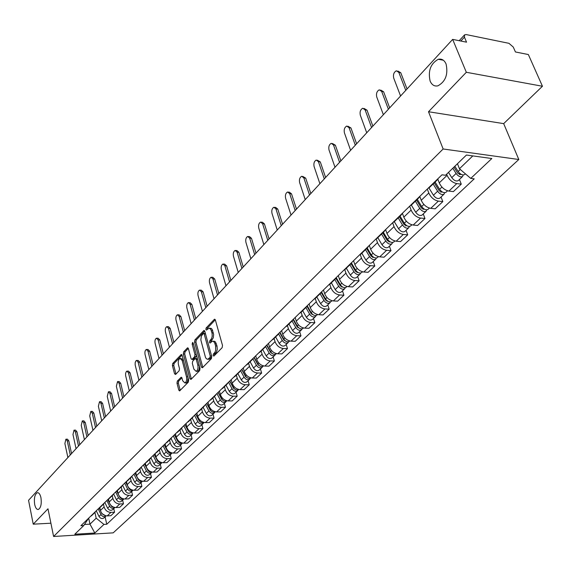 <?xml version="1.0" encoding="UTF-8"?>
<svg xmlns="http://www.w3.org/2000/svg" width="571" height="571" viewBox="0 0 571 571"><rect width="100%" height="100%" fill="white"/><g stroke="black" fill="none" stroke-linecap="round" stroke-linejoin="round"><path stroke-width="0.86" d="M213.09 355.626L213.904 356.076L222.133 347.682L222.512 345.455L215.36 319.988L214.518 319.203L206.131 327.975L205.874 329.51L206.459 330.059L209.143 328.139L210.82 329.381L212.084 333.357L212.205 336.198L211.705 338.332L209.728 340.966L209.464 342.507L210.064 343.064L212.269 341.237L213.44 341.387L214.617 342.75L215.61 345.947L215.667 350.451L214.924 352.336L213.354 354.091L213.09 355.626M40.955 497.712C40.127 494.151 38.892 492.495 37.251 492.73C34.745 494.415 33.889 498.312 34.674 504.436C35.488 508.012 36.73 509.689 38.385 509.46C40.898 507.783 41.747 503.865 40.955 497.712M446.065 63.973C444.324 60.105 441.733 58.542 438.292 59.284C430.627 63.559 427.9 70.811 430.113 81.053C431.833 84.979 434.438 86.571 437.928 85.828C445.601 81.567 448.314 74.28 446.065 63.973M177.338 381.078L176.989 383.177L178.794 390.121L179.608 390.935L188.287 382.185L188.644 380.058L182.085 355.269L181.285 354.477L172.742 363.441L172.406 365.533L174.555 373.812L175.611 374.448L179.158 370.743L179.501 368.638L178.416 364.505C177.916 361.422 178.466 359.387 180.072 358.395L182.199 360.522L186.51 376.824C187.017 379.922 186.467 381.963 184.861 382.941L182.684 380.757L181.971 378.038L181.164 377.224L177.338 381.078L178.694 381.093L178.352 383.184L180.243 390.386M428.507 111.738L503.679 123.629L542.45 86.25L466.321 72.281L428.507 111.738L443.139 148.981L53.595 536.483L47.985 508.79L33.239 524.178L28.55 500.31L452.667 39.392L466.543 42.175L464.437 37.165L460.847 41.033M466.321 72.281L452.667 39.392M201.327 367.096L202.455 367.745L211.363 358.667L211.734 356.475L204.775 331.216L203.94 330.431L194.911 339.895L194.554 342.05L201.327 367.096L202.805 367.389M199.664 370.586L191.007 379.415L189.907 378.766L183.327 353.949L183.676 351.829L187.573 347.81L188.38 348.595L191.071 358.645L191.885 359.452L194.611 356.725L194.968 354.57L192.141 344.077L192.591 342.443L193.162 342.993L200.028 368.431L199.664 370.586M542.45 86.25L528.361 54.552L515.427 51.961L513.279 47.072L508.954 43.325L466.186 34.574L464.573 34.867L464.437 37.165M503.679 123.629L518.811 159.502L113.186 532.857L53.595 536.483M33.239 524.178L50.905 523.207M438.178 178.487L437.15 180.029L435.937 180.672M437.85 179.215L439.263 182.884C441.412 187.424 444.631 190.157 448.913 191.085L456.786 183.598C452.489 182.649 449.249 179.894 447.072 175.333L446.636 174.205M456.786 183.598L461.268 184.14L459.434 179.494M428.129 188.259L429.699 187.274M448.913 191.085L453.381 191.606L461.268 184.14M419.921 196.238L418.878 197.78L417.658 198.437M441.04 197.009L442.81 201.613L438.357 201.12C434.096 200.221 430.905 197.516 428.792 193.005L427.301 189.065M410.114 205.767L411.684 204.768M419.813 196.503L421.248 200.3C423.332 204.789 426.494 207.473 430.748 208.351L435.188 208.822L442.81 201.613M402.262 213.397L401.213 214.939L399.993 215.602M423.254 213.939L424.967 218.5L420.542 218.058C416.309 217.208 413.176 214.553 411.12 210.092L409.678 206.188M392.698 222.69L394.268 221.684M402.398 213.269L403.825 217.144C405.845 221.591 408.964 224.225 413.183 225.053L417.594 225.474L424.967 218.5M385.189 229.992L384.133 231.533L382.913 232.204M406.045 230.327L407.701 234.838L403.304 234.438C399.108 233.639 396.017 231.027 394.026 226.616L392.634 222.754M375.854 239.063L377.431 238.043M385.589 229.606L386.967 233.446C388.93 237.843 391.999 240.427 396.181 241.212L400.564 241.59L407.701 234.838M368.673 246.044L367.603 247.586L366.389 248.264M389.393 246.187L390.985 250.655L386.624 250.298C382.463 249.541 379.415 246.979 377.488 242.611L376.189 238.935M359.559 254.902L361.129 253.874M369.316 245.416L370.643 249.227C372.556 253.574 375.582 256.115 379.729 256.857L384.076 257.193L390.985 250.655M352.678 261.589L350.387 263.816M373.256 261.547L374.797 265.965L370.472 265.658C366.346 264.937 363.342 262.417 361.464 258.099L360.251 254.587M343.771 270.24L345.341 269.212M353.549 260.74L354.834 264.509C356.697 268.805 359.68 271.311 363.791 272.01L368.102 272.303L374.797 265.965M337.183 276.649L334.892 278.876M357.624 276.428L359.116 280.811L354.819 280.532C350.73 279.854 347.768 277.385 345.94 273.109L344.798 269.705M328.482 285.1L330.052 284.065M338.275 275.586L339.517 279.319C341.322 283.573 344.263 286.028 348.339 286.692L352.628 286.949L359.116 280.811M322.172 291.239L319.874 293.465M342.464 290.86L343.913 295.193L339.645 294.957C335.591 294.315 332.672 291.881 330.894 287.656L329.795 284.315M313.665 299.504L315.228 298.462L316.305 301.766C318.033 305.949 320.909 308.34 324.935 308.947L329.167 309.147L327.768 304.857M323.464 289.982L324.663 293.68C326.426 297.884 329.324 300.303 333.364 300.931L337.618 301.153L343.913 295.193M307.612 305.385L305.321 307.619M299.29 313.472L300.853 312.423M309.097 303.943L310.26 307.605C311.973 311.773 314.828 314.15 318.839 314.735L323.058 314.928L329.167 309.147M293.494 319.11L291.196 321.345M313.5 318.44L314.857 322.694L310.653 322.522C306.67 321.951 303.829 319.589 302.145 315.449L301.117 312.173M285.35 327.026L286.906 325.977M295.15 317.497L296.278 321.123C297.948 325.242 300.767 327.583 304.743 328.139L308.932 328.296L314.857 322.694M279.783 332.429L277.492 334.663M299.654 331.623L300.967 335.834L296.799 335.691C292.844 335.156 290.047 332.836 288.398 328.739L287.406 325.491M271.817 340.18L273.366 339.124M281.61 330.652L282.709 334.242C284.329 338.325 287.113 340.623 291.053 341.151L295.207 341.28L300.967 335.834M266.479 345.362L264.187 347.589M286.199 344.427L287.477 348.603L283.337 348.488C279.419 347.982 276.657 345.698 275.058 341.644L274.087 338.425M258.67 352.949L260.219 351.893M268.463 343.435L269.526 346.99C271.111 351.029 273.852 353.292 277.763 353.792L281.881 353.892L287.477 348.603M253.553 357.924L251.261 360.151M273.131 356.875L274.365 361L270.261 360.922C266.371 360.437 263.652 358.188 262.089 354.177L261.147 350.994M245.908 365.354L247.45 364.298M255.687 355.854L256.714 359.373C258.256 363.37 260.968 365.604 264.844 366.075L268.934 366.147L274.365 361M240.991 370.129L238.707 372.356M260.433 368.966L261.625 373.056L257.55 372.999C253.695 372.549 251.012 370.336 249.484 366.361L248.578 363.206M233.503 377.417L235.038 376.353M243.26 367.924L244.26 371.414C245.766 375.368 248.442 377.567 252.282 378.009L256.343 378.059L261.625 373.056M228.785 381.999L226.501 384.219M248.078 380.729L249.242 384.783L245.195 384.747C241.376 384.319 238.721 382.142 237.236 378.209L236.351 375.083M221.441 389.137L222.968 388.08M231.184 379.665L232.154 383.12C233.625 387.038 236.258 389.208 240.07 389.622L244.102 389.643L249.242 384.783M216.909 393.54L214.632 395.753M236.059 392.17L237.186 396.188L233.175 396.174C229.385 395.774 226.766 393.626 225.317 389.729L224.46 386.638M209.707 400.542L211.234 399.479M219.428 391.092L220.37 394.511C221.805 398.387 224.41 400.521 228.186 400.913L232.19 400.913L237.186 396.188M205.353 404.768L203.083 406.973M224.367 403.304L225.459 407.28L221.477 407.294C217.722 406.916 215.131 404.796 213.718 400.942L212.883 397.88M198.294 411.634L199.814 410.578M207.994 402.205L208.907 405.596C210.306 409.436 212.883 411.541 216.623 411.905L220.592 411.891L225.459 407.28M194.111 415.695L191.849 417.901M212.976 414.146L214.046 418.086L210.092 418.115C206.367 417.758 203.811 415.674 202.427 411.855L201.62 408.822M187.181 422.433L188.694 421.377M196.852 413.033L197.744 416.387C199.115 420.192 201.656 422.262 205.367 422.611L209.307 422.569L214.046 418.086M183.163 426.337L180.907 428.528M201.891 424.703L202.926 428.607L199.008 428.657C195.311 428.321 192.791 426.266 191.435 422.483L190.65 419.478M176.36 432.946L177.867 431.89M186.01 423.575L186.874 426.901C188.209 430.662 190.721 432.711 194.404 433.032L198.308 432.975L202.926 428.607M172.499 436.701L170.251 438.885M191.092 434.988L192.099 438.856L188.209 438.921C184.54 438.614 182.049 436.579 180.729 432.839L179.965 429.856M165.826 443.189L167.324 442.132M175.44 433.839L176.282 437.136C177.588 440.869 180.072 442.882 183.719 443.189L187.595 443.11L192.099 438.856M162.114 446.793L159.866 448.977M180.564 445.009L181.542 448.842L177.681 448.927C174.048 448.635 171.585 446.636 170.294 442.925L169.551 439.97M155.555 453.167L157.046 452.111M165.14 443.853L165.961 447.114C167.239 450.812 169.687 452.796 173.313 453.081L177.16 452.989L181.542 448.842M151.986 456.636L149.752 458.806M170.301 454.78L171.25 458.577L167.424 458.677C163.82 458.406 161.386 456.429 160.123 452.76L159.395 449.834M145.548 462.895L147.032 461.839M155.098 453.61L155.897 456.843C157.146 460.504 159.573 462.467 163.163 462.731L166.982 462.624L171.25 458.577M142.115 466.229L139.888 468.391M160.294 464.309L161.222 468.07L157.425 468.191C153.849 467.935 151.443 465.986 150.202 462.346L149.502 459.448M135.791 472.374L137.268 471.325M145.312 463.124L146.083 466.336C147.311 469.954 149.702 471.896 153.264 472.138L157.054 472.017L161.222 468.07M132.493 475.586L130.274 477.741M150.53 473.602L151.436 477.327L147.668 477.463C144.12 477.228 141.744 475.308 140.53 471.703L139.845 468.827M126.277 481.624L127.747 480.582M135.755 472.41L136.512 475.586C137.711 479.176 140.073 481.089 143.606 481.317L147.368 481.182L151.436 477.327M123.1 484.708L120.888 486.856M141.008 482.666L141.886 486.364L138.146 486.513C134.628 486.292 132.279 484.394 131.094 480.825L130.424 477.977M116.991 490.653L118.454 489.604M126.455 481.546L127.169 484.622C128.347 488.176 130.68 490.061 134.185 490.275L137.918 490.125L141.886 486.364M113.936 493.615L111.73 495.756M131.708 491.524L132.565 495.185L128.853 495.35C125.37 495.143 123.043 493.265 121.88 489.732L121.23 486.906M107.926 499.461L109.382 498.412M117.369 490.46L118.054 493.437C119.203 496.956 121.516 498.818 124.992 499.018L128.689 498.854L132.565 495.185M104.993 502.309L102.794 504.443M122.637 500.16L123.464 503.793L119.782 503.972C116.327 503.779 114.029 501.93 112.887 498.426L112.251 495.628M99.083 508.054L100.532 507.012M108.497 499.154L109.147 502.045C110.274 505.535 112.566 507.369 116.013 507.555L119.682 507.376L123.464 503.793M98.212 508.897L100.988 514.557L99.019 516.448L96.256 510.802L94.072 512.922M113.772 508.604L114.578 512.201L110.924 512.387C107.498 512.216 105.221 510.388 104.108 506.912L103.487 504.143M90.439 516.448L91.881 515.413M99.832 507.626L100.453 510.445C101.559 513.907 103.822 515.72 107.241 515.891L110.888 515.699L114.578 512.201M457.457 163.727L459.448 168.759L472.809 155.912M84.537 524.463L89.975 524.157L96.178 518.183L103.958 524.421L94.836 533.029L74.794 534.242L83.751 525.563L80.896 525.727L441.968 174.812L445.551 175.254L466.436 155.034L491.831 158.524L470.761 178.402L459.448 168.759M103.958 524.421L106.756 524.257L474.23 178.837L470.761 178.402M443.139 148.981L518.811 159.502M88.676 518.168L89.975 524.157L94.836 533.029M88.655 518.19L83.751 525.563M96.178 518.183L94.929 512.458M105.107 516.848L106.756 524.257M214.453 355.512L214.753 354.12L216.552 351.957L217.258 349.366L217.009 345.983L215.61 345.947M213.161 341.265L214.375 341.251L215.474 341.965L217.009 345.983M209.578 328.232L211.22 328.389L212.212 329.431L213.633 334.506L213.276 337.882L211.12 341.008L210.82 342.364M215.296 319.789L207.523 328.025L207.223 329.346M204.704 331.016L196.288 339.938L195.932 342.093L202.712 367.124M209.978 357.539L210.235 356.004L204.147 333.857L203.355 333.443L201.356 336.119L200.835 339.938L205.474 357.375L206.359 358.766L207.723 359.295L209.978 357.539L211.37 357.567L211.677 356.283M205.453 333.692L203.754 333.307M208.494 359.259L210.271 358.695L208.879 358.667M211.37 357.567L210.271 358.695M188.316 348.396L185.047 351.864L184.697 353.984L191.371 379.044M193.012 359.473L195.989 356.754L196.431 355.105M193.883 369.159L196.11 371.343C197.773 370.336 198.337 368.259 197.809 365.112L196.246 359.295L195.132 358.667L192.684 361.207L192.327 363.356L193.883 369.159M196.824 371.35L197.495 371.357C198.951 370.593 199.572 368.795 199.358 365.947M197.459 358.902L195.667 358.495M181.892 377.795L178.694 381.093M185.604 382.948L186.724 382.698L187.552 381.571L188.066 377.881M183.248 359.659L180.714 358.41M182.021 355.069L174.098 363.463L173.762 365.554L175.989 374.055M453.952 167.125L457.721 173.163L460.84 174.612L461.068 174.305M452.81 168.231L456.086 173.477C458.349 176.432 460.512 177.445 462.574 176.503L463.238 174.969M448.506 172.392L451.768 177.631C454.016 180.572 456.172 181.578 458.235 180.636L458.42 180.465M454.851 166.247L458.142 171.507C460.404 174.469 462.574 175.483 464.63 174.548L464.815 174.369M397.844 71.054L400.749 72.724L407.052 88.969M405.767 90.361L398.808 72.381L396.353 70.79C393.876 72.182 392.991 74.608 393.697 78.063L400.578 95.999M434.267 182.834L439.242 190.892L442.504 192.092M433.118 183.948L437.607 191.228C439.827 194.14 441.961 195.118 444.024 194.169L444.702 192.705M428.928 187.909L433.432 195.239C435.637 198.144 437.771 199.115 439.834 198.158L440.02 197.98M435.088 182.028L439.591 189.322C441.811 192.241 443.952 193.226 446.015 192.27L446.201 192.099M416.516 200.071L421.377 208.037L424.546 209.272M415.367 201.192L419.749 208.386C421.919 211.256 424.032 212.212 426.094 211.241L426.78 209.85M418.878 197.78L411.334 205.11L415.709 212.262C417.865 215.131 419.978 216.074 422.04 215.096L422.226 214.924M417.273 199.343L421.662 206.545C423.839 209.421 425.959 210.378 428.022 209.407L428.2 209.229M380.671 90.054L383.598 91.745L389.679 107.855M388.387 109.254L381.671 91.431L379.272 89.825C376.896 91.167 376.046 93.537 376.724 96.927L383.369 114.707M364.055 108.44L367.003 110.153L372.87 126.112M371.578 127.526L365.09 109.853L362.742 108.24C360.458 109.539 359.644 111.852 360.308 115.178L366.725 132.793M399.343 216.752L404.09 224.617L407.166 225.888M398.187 217.872L402.469 224.981C404.596 227.815 406.688 228.743 408.75 227.758L409.436 226.43M394.304 221.648L398.565 228.735C400.678 231.562 402.762 232.476 404.825 231.491L405.01 231.312M400.035 216.081L404.325 223.197C406.452 226.037 408.55 226.965 410.613 225.98L410.792 225.802M382.727 232.897L387.359 240.662L390.343 241.961M381.564 234.024L385.746 241.041C387.83 243.838 389.9 244.738 391.956 243.738L392.648 242.475M377.809 237.672L381.963 244.674C384.04 247.464 386.103 248.356 388.159 247.357L388.344 247.179M383.355 232.29L387.545 239.313C389.629 242.118 391.706 243.018 393.762 242.018L393.947 241.847M366.632 248.528L371.164 256.208L374.041 257.521M365.469 249.655L369.558 256.593C371.6 259.355 373.648 260.226 375.704 259.22L376.389 258.006M361.828 253.196L365.897 260.112C367.931 262.86 369.972 263.731 372.021 262.717L372.206 262.546M366.81 248.356L367.196 249.484M367.196 247.978L371.3 254.923C373.341 257.685 375.397 258.563 377.445 257.557L377.631 257.378M347.982 126.241L350.944 127.961L356.611 143.785M355.305 145.205L349.045 127.69L346.747 126.063C344.556 127.319 343.771 129.581 344.413 132.843L350.608 150.309M332.415 143.485L335.384 145.22L340.866 160.894M339.559 162.321L333.5 144.963L331.259 143.328C329.146 144.542 328.396 146.754 329.01 149.959L335.006 167.26M317.333 160.187L320.31 161.936L325.613 177.474M324.299 178.901L318.447 161.7L316.248 160.058C314.214 161.229 313.5 163.392 314.093 166.539L319.888 183.691M351.044 263.674L355.469 271.261L358.238 272.588M349.873 264.808L353.87 271.66C355.876 274.38 357.903 275.236 359.951 274.216L360.636 273.052M346.347 268.234L350.323 275.072C352.314 277.784 354.341 278.634 356.383 277.606L356.575 277.427M351.336 263.388L351.972 265.272M351.55 263.181L355.555 270.04C357.567 272.767 359.594 273.623 361.643 272.603L361.828 272.424M302.716 176.389L305.699 178.138L310.831 193.54M309.511 194.968L303.851 177.924L301.702 176.268C299.746 177.41 299.054 179.522 299.625 182.62L305.235 199.614M335.926 278.355L340.259 285.857L342.914 287.184M334.756 279.49L338.667 286.264C340.637 288.947 342.643 289.782 344.684 288.748L345.362 287.634M331.337 282.816L335.227 289.568C337.183 292.252 339.181 293.073 341.23 292.038L341.415 291.867M336.333 277.97L337.19 280.539M336.383 277.92L340.302 284.693C342.272 287.384 344.277 288.212 346.326 287.184L346.511 287.006M288.548 192.099L289.426 192.191L291.524 193.855L296.492 209.122M295.171 210.556L289.69 193.662L287.591 191.999C285.707 193.098 285.036 195.175 285.593 198.216L291.024 215.06M321.273 292.602L325.506 300.003L328.054 301.345M320.095 293.73L323.928 300.425C325.855 303.08 327.84 303.886 329.874 302.844L330.552 301.774M316.777 296.956L320.588 303.629C322.508 306.277 324.485 307.077 326.526 306.042L326.712 305.863M321.994 292.759L322.822 295.314M321.659 292.166L325.513 298.904C327.447 301.559 329.431 302.366 331.465 301.331L331.658 301.153M274.801 207.344L275.722 207.437L277.777 209.107L282.581 224.232M281.26 225.673L275.95 208.929L273.902 207.259C272.082 208.329 271.439 210.356 271.982 213.347L277.242 230.042M307.034 306.391L311.195 313.736L313.629 315.071M305.878 307.548L309.625 314.164C311.516 316.784 313.479 317.569 315.513 316.527L316.177 315.492M302.651 310.681L306.384 317.276C308.269 319.888 310.224 320.666 312.258 319.624L312.444 319.446M308.154 307.384L308.861 309.618M307.341 305.949L311.159 312.687C313.058 315.306 315.021 316.098 317.055 315.056L317.24 314.878M261.454 222.155L262.41 222.24L264.423 223.911L269.084 238.906M267.763 240.341L262.617 223.753L260.604 222.076C258.856 223.111 258.235 225.102 258.756 228.043L263.859 244.588M293.18 319.724L297.305 327.062L299.625 328.396M292.066 320.959L295.735 327.497C297.598 330.088 299.539 330.852 301.567 329.802L302.223 328.803M288.94 324L292.595 330.523C294.443 333.1 296.385 333.864 298.405 332.807L298.59 332.629M294.686 321.537L295.293 323.479M293.415 319.275L297.234 326.062C299.097 328.653 301.038 329.424 303.065 328.375L303.251 328.197M279.704 332.615L283.816 340.009L286.014 341.322M278.662 333.985L282.26 340.452C284.087 343 286.007 343.749 288.027 342.693L288.676 341.729M275.622 336.933L279.198 343.385C281.025 345.933 282.938 346.676 284.958 345.619L285.143 345.441M281.589 335.248L282.095 336.911M279.94 332.286L283.708 339.06C285.536 341.615 287.463 342.364 289.483 341.308L289.668 341.13M266.643 345.205L270.711 352.578L272.788 353.884M265.636 346.64L269.162 353.028C270.954 355.555 272.859 356.283 274.872 355.219L275.507 354.291M262.681 349.502L266.193 355.883C267.977 358.395 269.876 359.123 271.889 358.06L272.074 357.881M268.834 348.531L269.255 349.944M266.871 344.977L270.568 351.679C272.367 354.198 274.273 354.934 276.285 353.87L276.471 353.692M253.981 357.503L257.971 364.798L259.933 366.082M252.967 358.909L256.429 365.254C258.199 367.745 260.083 368.459 262.082 367.396L262.717 366.496M250.105 361.721L253.545 368.031C255.301 370.515 257.186 371.221 259.184 370.151L259.37 369.979M256.422 361.414L256.764 362.592M254.181 357.318L257.799 363.941C259.569 366.432 261.454 367.153 263.459 366.082L263.459 366.082M241.676 369.466L245.587 376.682L247.421 377.945M240.627 370.807L244.053 377.145C245.794 379.601 247.657 380.3 249.648 379.23L250.276 378.359M237.879 373.598L241.248 379.836C242.982 382.292 244.838 382.984 246.829 381.913L247.015 381.735M244.331 373.919L244.602 374.869M241.833 369.316L245.387 375.861C247.129 378.33 248.992 379.023 250.99 377.959L250.99 377.959M229.706 381.1L233.539 388.237L235.252 389.472M228.607 382.356L232.019 388.701C233.725 391.135 235.573 391.813 237.557 390.742L238.171 389.9M225.98 385.154L229.285 391.328C230.991 393.754 232.832 394.433 234.817 393.355L235.002 393.176M232.554 386.053L232.768 386.795M229.827 380.978L233.318 387.459C235.024 389.893 236.872 390.578 238.856 389.501L238.856 389.501M248.499 236.53L249.491 236.608L251.461 238.293L255.979 253.153M254.652 254.587L249.663 238.143L247.7 236.465C246.008 237.472 245.416 239.42 245.915 242.311L250.862 258.713M235.909 250.498L236.936 250.576L238.864 252.261L243.239 266.992M241.918 268.427L237.086 252.132L235.159 250.441C233.525 251.426 232.954 253.331 233.439 256.179L238.235 272.431M223.675 264.08L224.731 264.152L226.616 265.843L230.87 280.44M229.542 281.874L224.853 265.722L222.968 264.03C221.391 264.987 220.834 266.857 221.312 269.662L225.959 285.771M211.784 277.285L212.869 277.349L214.71 279.048L218.836 293.515M217.515 294.95L212.962 278.941L211.12 277.249C209.593 278.17 209.057 280.011 209.514 282.766L214.032 298.733M200.221 290.132L201.327 290.196L203.133 291.888L207.13 306.227M205.81 307.669L201.392 291.795L199.593 290.097C198.108 291.003 197.595 292.809 198.044 295.521L202.427 311.352M188.965 302.637L190.093 302.694L191.863 304.393L195.746 318.604M194.425 320.038L190.136 304.307L188.373 302.609C186.938 303.486 186.439 305.257 186.874 307.933L191.128 323.621M218.058 392.427L221.819 399.479L223.404 400.678M216.901 393.562L220.306 399.95C221.991 402.355 223.818 403.019 225.795 401.948L226.394 401.127M214.403 396.402L217.651 402.505C219.321 404.903 221.148 405.567 223.118 404.489L223.304 404.311M221.084 397.837L221.234 398.38M218.151 392.334L221.569 398.744C223.204 401.106 225.017 401.791 226.994 400.792M178.009 314.807L179.158 314.857L180.886 316.555L184.669 330.645M183.348 332.079L179.18 316.491L177.453 314.785C176.068 315.642 175.583 317.383 176.004 320.017L180.136 335.57M206.716 403.447L210.413 410.428L211.862 411.584M205.56 404.568L208.907 410.906C210.563 413.283 212.369 413.932 214.339 412.854L214.932 412.055M203.133 407.351L206.317 413.39C207.965 415.759 209.771 416.402 211.741 415.324L211.92 415.153M209.9 409.286L210 409.65M206.781 403.383L210.135 409.721C211.698 412.012 213.461 412.705 215.424 411.791M167.346 326.662L168.509 326.705L170.201 328.411L173.877 342.372M172.563 343.806L168.509 328.346L166.818 326.648C165.476 327.476 165.005 329.189 165.419 331.787L169.43 347.204M195.675 414.175L199.3 421.084L200.592 422.19M194.518 415.303L197.809 421.562C199.436 423.918 201.228 424.546 203.183 423.468L203.768 422.697M192.156 418.008L195.289 423.989C196.909 426.33 198.701 426.958 200.649 425.88L200.835 425.702M195.71 414.146L199.051 420.606M199.629 419.813L199.001 420.413C200.492 422.633 202.213 423.325 204.154 422.497M156.954 338.21L158.138 338.246L159.794 339.952L163.363 353.799M162.05 355.219L158.117 339.902L156.454 338.196C155.155 339.01 154.705 340.694 155.098 343.25L159.009 358.531M184.918 424.631L188.48 431.469L189.636 432.511M183.769 425.752L186.995 431.947C188.601 434.274 190.371 434.895 192.32 433.81L192.898 433.061M181.464 428.393L184.54 434.31C186.139 436.622 187.909 437.243 189.85 436.165L190.036 435.987M184.925 424.624L188.159 430.834C189.579 432.975 191.249 433.675 193.176 432.925M146.833 349.466L148.025 349.495L149.652 351.201L153.121 364.926M151.815 366.346L147.982 351.158L146.362 349.452C145.098 350.244 144.663 351.9 145.048 354.427L148.845 369.573M177.838 441.397L178.93 442.554M173.291 435.937L176.46 442.068C178.038 444.366 179.794 444.973 181.735 443.895L182.299 443.16M171.05 438.514L174.069 444.366C175.64 446.658 177.395 447.264 179.33 446.179L179.515 446.008M174.419 434.838L177.595 440.976C178.951 443.053 180.579 443.753 182.477 443.075M136.969 360.437L138.175 360.458L139.767 362.164L143.143 375.775M141.836 377.195L138.111 362.135L136.519 360.429L135.891 360.886L135.177 362.642L135.163 364.898L138.946 380.336M167.681 451.49L168.459 452.303M163.078 445.858L166.19 451.932C167.746 454.202 169.487 454.802 171.414 453.717L171.971 453.01M160.894 448.385L163.856 454.173C165.412 456.436 167.146 457.028 169.073 455.951L169.252 455.772M164.177 444.788L167.296 450.869C168.588 452.882 170.172 453.581 172.042 452.974M127.347 371.136L128.561 371.157L130.124 372.856L133.407 386.353M132.108 387.766L128.482 372.834L126.926 371.129L126.312 371.578L125.627 373.306L125.606 375.525L129.289 390.835M153.114 455.537L156.183 461.546C157.71 463.795 159.437 464.38 161.35 463.295L161.893 462.624L159.702 462.66L157.71 461.218L154.191 454.495M150.987 458.006L153.906 463.738C155.433 465.979 157.153 466.557 159.066 465.472L159.252 465.301M117.961 381.571L119.189 381.585L120.717 383.291L123.914 396.667M122.622 398.073L119.089 383.277L117.562 381.571L116.363 386.303L119.867 401.07M143.4 464.98L146.412 470.932C147.925 473.152 149.631 473.723 151.536 472.638L152.036 472.046M141.33 467.392L144.192 473.059C145.698 475.279 147.404 475.843 149.309 474.765L149.488 474.594M144.449 463.959L148.16 470.911L149.816 472.017L151.936 472.031M108.811 391.756L110.046 391.763L111.545 393.469L114.657 406.73M113.365 408.137L109.925 393.462L108.433 391.756L107.269 396.417L110.674 411.056M133.921 474.194L136.89 480.083C138.375 482.281 140.066 482.838 141.965 481.76L142.415 481.239M131.894 476.528L134.72 482.16C136.205 484.351 137.897 484.907 139.788 483.83L139.966 483.658M134.949 473.195L138.582 480.061L140.53 481.253L142.243 481.203M99.875 401.698L101.117 401.698L102.587 403.397L105.621 416.552M104.329 417.951L100.981 403.397L99.518 401.698L98.383 406.288L101.709 420.806M124.678 483.18L127.59 489.012C129.053 491.188 130.73 491.731 132.622 490.653L133.029 490.203M122.672 485.429L125.477 491.039C126.94 493.208 128.611 493.758 130.495 492.68L130.673 492.509M125.67 482.209L129.232 488.983L131.109 490.161L132.779 490.161M91.153 411.405L92.402 411.398L93.844 413.097L96.799 426.137M95.514 427.536L92.252 413.104L90.818 411.405L89.718 415.924L92.952 430.32M115.642 491.959L118.511 497.726C119.96 499.882 121.623 500.417 123.493 499.339L123.857 498.954M113.665 494.101L116.448 499.711C117.89 501.859 119.546 502.394 121.423 501.317L121.602 501.145M116.62 491.01L120.11 497.698L121.58 498.74L123.543 498.897M82.638 420.877L83.887 420.87L85.3 422.569L88.184 435.502M86.899 436.894L83.723 422.583L82.317 420.884L81.246 425.338L84.401 439.613M106.827 500.524L109.646 506.241C111.074 508.376 112.723 508.897 114.585 507.826L114.899 507.498M104.864 502.559L107.634 508.183C109.054 510.303 110.695 510.831 112.558 509.753L112.737 509.582M107.776 499.604L109.396 502.88M110.053 504.207L111.995 506.898L114.507 507.426M74.323 430.141L75.579 430.12L76.957 431.819L79.769 444.645M78.491 446.03L75.393 431.84L74.016 430.141L72.974 434.531L76.05 448.685M100.988 514.557C102.395 516.669 104.029 517.183 105.885 516.105L106.149 515.841M99.019 516.448C100.425 518.554 102.052 519.068 103.908 517.99L104.086 517.826M99.154 508.019L100.575 510.909M101.559 512.922L101.924 513.664L105.685 515.756M66.193 439.185L67.449 439.163L68.806 440.862L71.546 453.581M70.276 454.959L67.257 440.891L65.901 439.192L64.887 443.517L67.892 457.557M116.013 507.555L119.782 503.972M124.992 499.018L128.853 495.35M134.185 490.275L138.146 486.513M143.606 481.317L147.668 477.463M153.264 472.138L157.425 468.191M163.163 462.731L167.424 458.677M173.313 453.081L177.681 448.927M183.719 443.189L188.209 438.921M194.404 433.032L199.008 428.657M205.367 422.611L210.092 418.115M216.623 411.905L221.477 407.294M228.186 400.913L233.175 396.174M240.07 389.622L245.195 384.747M252.282 378.009L257.55 372.999M264.844 366.075L270.261 360.922M277.763 353.792L283.337 348.488M291.053 341.151L296.799 335.691M304.743 328.139L310.653 322.522M318.839 314.735L324.935 308.947M333.364 300.931L339.645 294.957M348.339 286.692L354.819 280.532M363.791 272.01L370.472 265.658M379.729 256.857L386.624 250.298M396.181 241.212L403.304 234.438M413.183 225.053L420.542 218.058M430.748 208.351L438.357 201.12M107.241 515.891L110.924 512.387M100.453 510.445L104.108 506.912M109.147 502.045L112.887 498.426M118.054 493.437L121.88 489.732M127.169 484.622L131.094 480.825M136.512 475.586L140.53 471.703M146.083 466.336L150.202 462.346M155.897 456.843L160.123 452.76M165.961 447.114L170.294 442.925M176.282 437.136L180.729 432.839M186.874 426.901L191.435 422.483M197.744 416.387L202.427 411.855M208.907 405.596L213.718 400.942M220.37 394.511L225.317 389.729M232.154 383.12L237.236 378.209M244.26 371.414L249.484 366.361M256.714 359.373L262.089 354.177M269.526 346.99L275.058 341.644M282.709 334.242L288.398 328.739M296.278 321.123L302.145 315.449M310.26 307.605L316.305 301.766M324.663 293.68L330.894 287.656M339.517 279.319L345.94 273.109M354.834 264.509L361.464 258.099M370.643 249.227L377.488 242.611M386.967 233.446L394.026 226.616M403.825 217.144L411.12 210.092M421.248 200.3L428.792 193.005M439.263 182.884L447.072 175.333M215.809 353.042L214.41 353.014M216.416 343.863L215.017 343.828M211.12 341.008L209.728 340.966M212.162 339.923L210.77 339.881M213.354 332.886L211.962 332.836M212.769 330.78L211.377 330.73M207.523 328.025L206.131 327.975M215.096 319.439L214.204 319.403M214.753 354.12L213.354 354.091M195.932 342.093L194.554 342.05M196.288 339.938L194.911 339.895M204.504 330.652L203.64 330.623M211.613 356.04L210.235 356.004M205.51 333.899L204.147 333.857M191.285 378.78L189.907 378.766M184.697 353.984L183.327 353.949M185.047 351.864L183.676 351.829M188.095 348.01L187.295 347.989M193.54 359.302L192.163 359.273M195.989 356.754L194.611 356.725M196.296 354.605L194.968 354.57M193.462 344.113L192.141 344.077M199.143 365.14L197.809 365.112M197.566 359.323L196.246 359.295M181.657 377.402L180.9 377.395M187.795 376.839L186.51 376.824M183.477 360.544L182.199 360.522M175.918 373.834L174.555 373.812M173.762 365.554L172.406 365.533M174.098 363.463L172.742 363.441M181.799 354.677L181.014 354.655M180.158 390.129L178.794 390.121M178.352 383.184L176.989 383.177M460.269 173.791L459.391 174.633M456.086 173.477L451.768 177.631M460.276 169.459L458.142 171.507M398.808 72.381L400.749 72.724M441.683 191.57L440.883 192.334M437.607 191.228L433.432 195.239M441.94 187.067L439.591 189.322M423.718 208.758L422.99 209.45M419.749 208.386L415.709 212.262M423.86 204.439L421.662 206.545M381.671 91.431L383.598 91.745M365.09 109.853L367.003 110.153M406.338 225.381L405.681 226.009M402.469 224.981L398.565 228.735M406.374 221.227L404.325 223.197M389.522 241.462L388.93 242.033M385.746 241.041L381.963 244.674M389.458 237.479L387.545 239.313M373.241 257.036L372.706 257.55M369.558 256.593L365.897 260.112M373.084 253.21L371.3 254.923M349.045 127.69L350.944 127.961M333.5 144.963L335.384 145.22M318.447 161.7L320.31 161.936M357.475 272.124L356.989 272.581M353.87 271.66L350.323 275.072M357.225 268.441L355.555 270.04M303.851 177.924L305.699 178.138M342.186 286.749L341.758 287.156M338.667 286.264L335.227 289.568M341.858 283.202L340.302 284.693M289.69 193.662L291.524 193.855M327.361 300.924L326.983 301.288M323.928 300.425L320.588 303.629M326.955 297.52L325.513 298.904M275.95 208.929L277.777 209.107M309.625 314.164L306.384 317.276M312.501 311.402L311.159 312.687M262.617 223.753L264.423 223.911M295.735 327.497L292.595 330.523M298.476 324.87L297.234 326.062M282.26 340.452L279.198 343.385M284.858 337.953L283.708 339.06M269.162 353.028L266.193 355.883M271.632 350.651L270.568 351.679M256.429 365.254L253.545 368.031M258.784 362.999L257.799 363.941M244.053 377.145L241.248 379.836M246.287 374.997L245.387 375.861M232.019 388.701L229.285 391.328M234.139 386.667L233.318 387.459M249.663 238.143L251.461 238.293M237.086 252.132L238.864 252.261M224.853 265.722L226.616 265.843M212.962 278.941L214.71 279.048M201.392 291.795L203.133 291.888M190.136 304.307L191.863 304.393M220.306 399.95L217.651 402.505M222.326 398.016L221.569 398.744M179.18 316.491L180.886 316.555M208.907 410.906L206.317 413.39M210.82 409.064L210.135 409.721M168.509 328.346L170.201 328.411M197.809 421.562L195.289 423.989M158.117 339.902L159.794 339.952M186.995 431.947L184.54 434.31M188.723 430.291L188.159 430.834M147.982 351.158L149.652 351.201M176.46 442.068L174.069 444.366M178.102 440.491L177.595 440.976M138.111 362.135L139.767 362.164M166.19 451.932L163.856 454.173M167.746 450.44L167.296 450.869M128.482 372.834L130.124 372.856M156.183 461.546L153.906 463.738M157.653 460.133L157.261 460.512M119.089 383.277L120.717 383.291M146.412 470.932L144.192 473.059M109.925 393.462L111.545 393.469M136.89 480.083L134.72 482.16M100.981 403.397L102.587 403.397M127.59 489.012L125.477 491.039M92.252 413.104L93.844 413.097M118.511 497.726L116.448 499.711M83.723 422.583L85.3 422.569M109.646 506.241L107.634 508.183M75.393 431.84L76.957 431.819M67.257 440.891L68.806 440.862M37.943 492.702L37.251 492.73M443.339 60.233L438.292 59.284M91.546 515.741L95.179 512.216M429.342 187.609L437.15 180.029M393.919 222.026L401.213 214.939M377.074 238.385L384.133 231.533M360.772 254.223L367.603 247.586M344.984 269.555L351.6 263.131M329.695 284.415L336.105 278.184M314.871 298.811L321.088 292.773M300.496 312.772L306.52 306.92M286.549 326.319L292.395 320.638M273.009 339.474L278.691 333.956M259.862 352.243L265.379 346.882M247.093 364.648L252.453 359.437M234.681 376.703L239.891 371.642M222.619 388.423L227.679 383.505M210.877 399.821L215.802 395.039M199.457 410.92L204.254 406.259M188.344 421.719L193.005 417.187M177.517 432.233L182.063 427.815M166.975 442.475L171.4 438.171M156.697 452.453L161.015 448.264M146.683 462.182L150.894 458.092M136.919 471.667L141.023 467.678M127.397 480.918L131.401 477.028M118.104 489.939L122.008 486.149M109.04 498.747L112.851 495.05M100.189 507.348L103.908 503.736M441.397 59.869L441.826 59.413M459.17 40.691L464.437 35.009M209.35 359.273L207.958 359.245M193.262 359.48L191.885 359.452M197.495 371.357L196.11 371.343M186.232 382.955L184.861 382.941M462.574 176.503L458.235 180.636M465.394 173.827L464.63 174.548M444.024 194.169L439.834 198.158M447.564 190.8L446.015 192.27M426.094 211.241L422.04 215.096M429.406 208.08L428.022 209.407M408.75 227.758L404.825 231.491M411.855 224.796L410.613 225.98M391.956 243.738L388.159 247.357M394.868 240.969L393.762 242.018M375.704 259.22L372.021 262.717M378.423 256.629L377.445 257.557M359.951 274.216L356.383 277.606M362.492 271.789L361.643 272.603M344.684 288.748L341.23 292.038M347.061 286.485L346.326 287.184M329.874 302.844L326.526 306.042M332.094 300.739L331.465 301.331M315.513 316.527L312.258 319.624M317.576 314.557L317.055 315.056M301.567 329.802L298.405 332.807M303.486 327.968L303.065 328.375M288.027 342.693L284.958 345.619M274.872 355.219L271.889 358.06M262.082 367.396L259.184 370.151M249.648 379.23L246.829 381.913M237.557 390.742L234.817 393.355M225.795 401.948L223.118 404.489M214.339 412.854L211.741 415.324M203.183 423.468L200.649 425.88M192.32 433.81L189.85 436.165M181.735 443.895L179.33 446.179M171.414 453.717L169.073 455.951M161.35 463.295L159.066 465.472M151.536 472.638L149.309 474.765M141.965 481.76L139.788 483.83M132.622 490.653L130.495 492.68M123.493 499.339L121.423 501.317M114.585 507.826L112.558 509.753M105.885 516.105L103.908 517.99"/></g></svg>
